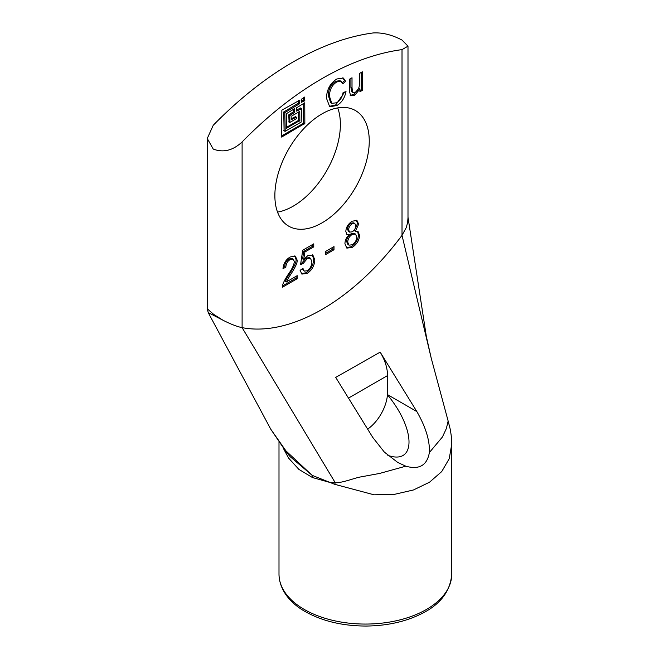 <?xml version="1.0" encoding="UTF-8"?>
<svg xmlns="http://www.w3.org/2000/svg" width="659" height="659" viewBox="0 0 659 659"><rect width="100%" height="100%" fill="white"/><g stroke="black" fill="none" stroke-linecap="round" stroke-linejoin="round"><path stroke-width="0.99" d="M362.351 90.357L359.921 91.758L359.921 89.039L354.806 95.16L350.654 95.777L349.303 90.835L349.303 79.327L352.021 77.754L352.021 88.042L352.878 92.441L355.349 92.103C357.821 91.156 359.246 88.207 359.633 83.273L359.633 73.363L362.351 71.79L362.351 90.357L361.247 89.715L361.247 72.432M352.878 92.441L351.766 91.799L350.909 87.408L350.909 78.396M350.168 95.366L353.694 94.517L358.727 88.446L359.921 89.039M359.839 89.089L358.727 88.446M359.921 90.481L361.247 89.715M343.108 92.466L346.033 91.642C344.599 98.207 341.535 102.837 336.856 105.522L329.698 106.774L326.419 98.092C326.839 89.393 330.332 83.018 336.897 78.965L343.397 78.067L345.67 81.378L342.787 83.841L341.041 81.304L336.856 81.889C331.971 85.003 329.508 89.805 329.467 96.313L331.782 103.348L336.592 102.771C340.077 100.761 342.252 97.326 343.108 92.466M331.782 103.348L330.67 102.705L328.355 95.67C328.396 89.163 330.859 84.36 335.744 81.255L339.929 80.662L341.041 81.304M342.293 82.672L344.558 80.736L342.82 77.795M345.67 81.378L344.558 80.736M329.171 106.404L335.744 104.88L344.706 92.021M354.83 223.475L353.726 222.833L351.107 223.129C348.866 224.67 347.672 226.68 347.515 229.143L348.463 231.498L349.575 232.141L352.26 231.811C354.468 230.353 355.671 228.343 355.852 225.773L354.83 223.475L352.219 223.772C349.978 225.312 348.784 227.322 348.627 229.785L349.575 232.141M355.514 234.06L354.402 233.426L351.09 233.78C348.273 235.708 346.782 238.286 346.618 241.523L347.927 244.522L349.039 245.164L352.26 244.777C355.044 242.982 356.552 240.395 356.766 237.018L355.514 234.06L352.194 234.423C349.385 236.35 347.894 238.929 347.73 242.158L349.039 245.164M355.382 231.251L358.043 231.482L359.567 235.395C359.27 240.362 356.832 244.349 352.26 247.38L346.84 248.122L344.929 243.731C345.044 240.156 346.461 237.191 349.171 234.835L347.029 234.596L345.827 231.498C346.041 227.264 348.166 223.829 352.194 221.177L356.98 220.518L358.653 224.159L355.382 231.251L354.278 230.535L357.54 223.516L356.395 220.254M355.382 231.177L354.278 230.535M349.171 234.769L346.535 234.184M346.313 247.743L351.148 246.738C355.72 243.715 358.158 239.719 358.455 234.761L357.433 231.235M334.006 249.753L325.661 254.572L325.661 251.408L334.006 246.59L334.006 249.753L332.894 249.118L332.894 247.232M325.661 253.295L332.894 249.118M303.7 259.547L307.901 255.519L312.86 255.058L314.804 259.835C314.541 265.593 312.012 270.108 307.234 273.378L301.88 274.095L300.084 270.33L302.951 268.419L304.31 271.129L307.234 270.775C310.158 268.757 311.707 265.783 311.88 261.829L310.521 258.312L307.168 258.732L303.132 263.526L300.553 264.663L302.72 250.214L313.75 243.846L313.75 246.894L304.895 252.01L303.7 259.547L302.588 258.905L303.783 251.367L312.638 246.252L312.638 244.489M304.895 252.01L303.783 251.367M313.75 246.894L312.638 246.252M300.735 263.452L302.02 262.883L306.056 258.097L309.409 257.669L310.521 258.312M303.132 263.526L302.02 262.883M304.31 271.129L302.119 268.971M301.361 273.707L306.122 272.735C310.908 269.465 313.429 264.951 313.692 259.193L312.259 254.778M297.201 278.716L282.48 287.217C282.159 284.861 284.227 280.347 288.691 273.666C292.044 268.971 293.93 264.967 294.359 261.656L293.296 259.201L290.158 259.605C287.489 261.137 286.039 263.715 285.808 267.315L283.008 268.559C283.576 263.345 285.973 259.481 290.215 256.961L295.331 256.129L297.143 260.116C297.637 262.562 295.084 267.966 289.466 276.319L286.278 281.978L297.201 275.668L297.201 278.716L296.089 278.082L296.089 276.31M286.278 281.978L285.166 281.335L288.354 275.676C293.972 267.323 296.534 261.92 296.031 259.473L294.762 255.881M283.139 267.365L284.704 266.673C284.935 263.073 286.377 260.503 289.046 258.962L292.184 258.559L293.296 259.201M285.808 267.315L284.704 266.673M282.596 285.866L296.089 278.082M281.863 110.127L299.853 100.127L299.516 103.784L284.861 112.631L285.19 131.289L301.188 122.055L301.517 108.784L296.616 111.116L296.517 107.821L304.755 102.796L304.845 123.406L281.624 137.08L281.863 110.127M281.525 135.968L303.404 123.34L303.741 103.274M296.517 110.004L300.405 108.142M284.087 130.647L283.749 111.989L298.412 103.142L298.741 100.382M291.855 119.749L291.855 115.902L299.754 111.453L299.853 120.515L286.525 128.208L286.525 113.595L294.754 108.57L294.524 112.442L289.861 115.514L289.861 122.442L296.517 118.595L296.188 117.244L291.525 119.559M291.525 118.661L295.413 116.8M289.079 121.989L288.749 114.872L293.412 111.799L293.741 109.04M286.525 127.311L298.412 120.457L298.741 111.923M301.847 102.433L301.517 99.163L304.755 97.03L304.516 100.901L301.517 102.244M301.517 101.346L303.741 99.682L303.741 97.499M402.015 49.623A314.096 181.34 120 0 0 242.108 141.94C232.907 150.54 223.286 152.913 213.236 149.066L207.255 138.497L213.236 125.276A314.096 181.34 -60 0 1 373.142 32.95C382.344 32.406 391.965 34.779 402.015 40.067L407.995 46.171L402.015 49.623L402.015 235.337L406.241 227.627L407.624 222.577L407.995 217.849M290.125 456.638L312.152 475.345A15.701 8.287 -68.3 0 1 312.407 477.52L330.34 482.569L312.152 475.345L285.957 450.896L270.791 429.24L208.203 312.58L222.989 320.241C230.568 324.088 236.943 326.559 242.108 327.655A204.158 117.87 120 0 0 402.015 235.337L431.2 358.092L448.145 421.035M274.869 195.591A66.748 38.535 -60 0 1 303.997 128.423A66.748 38.535 -60 0 1 355.432 110.547A66.748 38.535 -60 0 1 355.432 187.617A66.748 38.535 -60 0 1 288.691 226.152A66.748 38.535 -60 0 1 274.869 195.591M283.469 448.54L288.568 458.071L298.889 469.389L312.407 477.52M290.438 457L289.902 456.382M270.791 429.24L270.495 428.688M334.657 484.299A31.41 3.534 115.7 0 1 335.25 482.734L330.34 482.569L334.657 484.299L374.073 494.818L394.453 494.341L413.391 489.991L429.52 482.223L441.728 471.564L449.249 458.664L451.744 444.174C451.876 440.517 451.341 435.401 450.13 428.828L448.136 421.043L446.357 428.556L442.436 436.975L429.38 452.535C427.098 465.402 419.239 469.958 405.796 466.193L379.716 473.409L361.033 476.869C354.74 477.824 343.018 482.915 335.25 482.734L242.108 327.655L242.108 141.94M222.989 320.241L213.705 314.392L207.297 308.849L208.219 312.58M277.538 212.124A66.748 38.535 120 0 0 326.559 170.945A66.748 38.535 120 0 0 337.713 107.895M429.371 452.544C429.915 440.698 425.739 427.04 416.85 411.57L380.169 352.145C384.963 360.078 387.426 367.879 387.583 375.556L387.583 394.667A31.41 18.131 -60 0 1 387.583 394.939L387.443 395.021A31.393 18.122 -60 0 1 367.681 429.108M380.169 352.145L335.703 377.401L372.755 437.403L384.321 452.074L397.739 462.445L405.796 466.193M387.583 394.939C416.035 429.528 416.183 465.402 387.822 455.328M352.021 88.042L350.909 87.408M354.806 95.16L353.694 94.517M329.467 96.313L328.355 95.67M336.856 81.889L335.744 81.255M336.856 105.522L335.744 104.88M352.219 223.772L351.107 223.129M348.627 229.785L347.515 229.143M352.194 234.423L351.09 233.78M347.73 242.158L346.618 241.523M358.653 224.159L357.54 223.516M352.26 247.38L351.148 246.738M359.567 235.395L358.455 234.761M307.168 258.732L306.056 258.097M307.234 273.378L306.122 272.735M314.804 259.835L313.692 259.193M289.466 276.319L288.354 275.676M297.143 260.116L296.031 259.473M290.158 259.605L289.046 258.962M304.516 123.983L303.404 123.34M304.845 123.406L303.741 122.763M301.188 108.595L300.076 107.952M284.861 131.1L283.749 130.457M284.861 112.631L283.749 111.989M285.19 112.055L284.087 111.412M299.516 103.784L298.412 103.142M299.853 103.208L298.741 102.565M296.188 117.244L295.075 116.61M289.861 122.442L288.749 121.8M289.861 115.514L288.749 114.872M290.191 114.938L289.079 114.295M294.524 112.442L293.412 111.799M294.853 111.865L293.741 111.223M299.516 121.091L298.412 120.457M299.853 120.515L298.741 119.872M304.516 100.901L303.404 100.259M304.845 100.325L303.741 99.682M348.545 398.061L387.583 375.556M416.85 411.57L387.583 394.667M304.293 609.451A86.378 49.87 180 0 1 278.996 574.195C279.309 590.966 291.575 603.99 305.265 611.61C322.267 621.132 342.466 625.943 365.844 626.05C387.467 625.844 406.43 621.536 422.74 613.117C440.673 604.023 450.344 591.049 451.744 574.195A86.378 49.87 180 0 1 398.423 620.267A86.378 49.87 180 0 1 304.293 609.451M301.418 108.57L300.306 107.928M284.96 131.314L283.848 130.671M296.426 117.228L295.314 116.585M289.952 122.656L288.848 122.014M431.208 358.109L426.332 336.395L407.995 217.223M290.438 456.992L286.072 451.81L270.775 429.223M207.255 308.832L207.255 138.497M451.744 574.195L451.744 444.174M278.996 574.195L278.996 442.461M407.995 218.384L407.995 46.171"/></g></svg>
